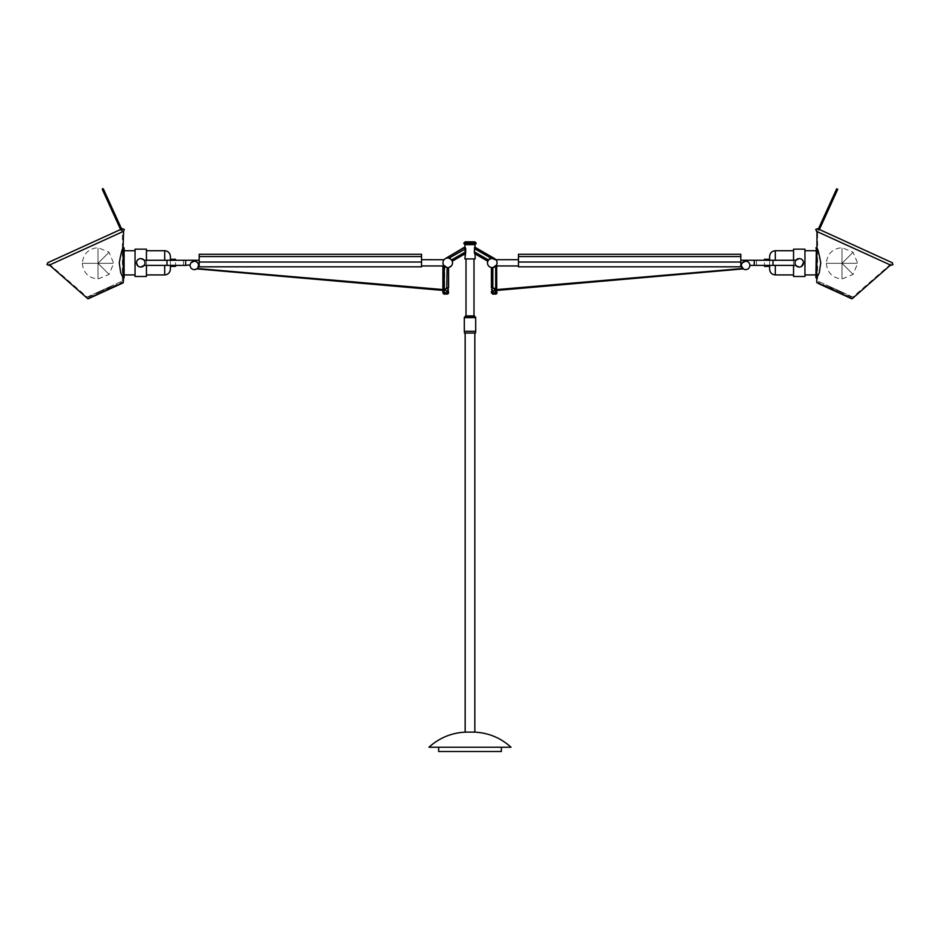 <?xml version="1.0" encoding="UTF-8"?>
<svg xmlns="http://www.w3.org/2000/svg" width="940" height="940" viewBox="0 0 940 940"><rect width="100%" height="100%" fill="white"/><g stroke="black" fill="none" stroke-linecap="round" stroke-linejoin="round"><path stroke-width="0.7" stroke-dasharray="4.7 3.53" d="M852.815 297.052L817.589 281.001L852.815 297.052L892.295 262.73M835.202 289.026L828.716 286.066L835.202 289.026M841.688 291.976L828.716 286.066M835.66 191.09L836.694 191.56L835.66 191.09L836.694 191.56L818.811 230.805L819.398 229.513L818.399 229.055L818.305 230.653L818.364 229.043L817.589 228.679L817.589 281.001M818.364 229.043L818.305 230.653L818.399 229.055L817.589 228.679M828.481 286.583L841.453 292.493M851.346 297.017L837.94 290.907L851.346 297.017L852.216 298.697L816.731 282.529L818.576 282.071M891.108 265.327L816.402 231.275M890.533 265.057L816.989 231.546M816.754 278.005L819.304 272.764L820.738 262.824C819.163 254.023 817.882 249.03 816.907 247.855M816.813 277.711L816.813 247.855M816.355 262.824L816.355 277.335L816.355 262.824M804.945 276.478L804.945 249.171M795.827 265.386L794.97 262.824L795.827 265.386L794.97 262.824L795.827 260.262L794.97 262.824L795.827 265.386L794.97 262.824L795.827 265.386L756.489 265.386L773.021 265.386L773.021 260.262L795.827 260.262L794.97 262.824C795.24 265.409 796.673 266.831 799.247 267.101L797.332 266.643M793.548 276.478L793.548 265.386M800.833 266.796L801.82 266.243M802.29 265.832L802.807 265.197M803.207 264.446L803.442 263.647M800.939 266.749L803.442 262.002M803.207 261.203L802.807 260.451M801.162 259.005L799.247 258.547C796.673 258.817 795.24 260.251 794.97 262.824L795.827 260.262L754.209 260.262L754.315 261.214M797.661 258.853L796.673 259.405M796.215 259.816L794.97 262.824L795.827 260.262L756.489 260.262L773.021 260.262L773.021 265.386L773.021 260.262M793.548 260.262L793.548 249.171M793.548 250.71L793.548 274.938L793.548 250.71M803.524 262.824C803.254 260.251 801.832 258.817 799.247 258.547M754.291 264.645L754.209 265.386L773.021 265.386M769.602 260.262L769.602 262.824C769.602 255.21 769.602 255.21 769.602 262.824C769.602 270.438 769.602 270.438 769.602 262.824L769.602 265.386M756.489 265.386L756.489 260.262M754.209 265.386L754.362 261.837M769.602 259.264L769.602 266.384L769.602 259.264M749.932 265.386L749.074 262.824L749.932 265.386C749.662 267.971 748.24 269.392 745.655 269.663M741.448 264.61L742.236 262.824L741.378 265.386L742.236 262.824L745.655 261.12L749.074 262.824M740.814 266.819L740.814 254.27M747.547 261.555L745.655 261.12L747.547 261.555M764.467 262.824L764.467 266.384L764.467 262.824M740.814 265.386L740.814 262.824L740.814 265.386M744.727 261.214L743.763 261.555M744.198 269.404L741.378 265.386M518.457 266.819L518.457 262.025L740.814 262.025M740.814 256.55L518.457 256.55L518.457 254.27M518.457 256.55L518.457 262.025M497.107 289.555L495.721 289.685L495.791 290.531L495.721 289.685M497.107 290.413L495.791 290.531M87.185 297.052L122.412 281.001L87.185 297.052L47.705 262.73M104.798 289.026L111.284 286.066L104.798 289.026M98.312 291.976L111.284 286.066M122.412 281.001L122.412 228.679L121.636 229.043L121.695 230.653L121.636 229.043L121.695 230.653L121.601 229.055L120.602 229.513L121.19 230.805L120.602 229.513M111.519 286.583L98.547 292.493M88.654 297.017L102.061 290.907L88.654 297.017L87.784 298.697L123.269 282.529L121.425 282.071M48.892 265.327L123.598 231.275M86.245 248.301L49.468 265.057L86.245 248.301M123.093 247.855C122.106 249.041 120.837 254.023 119.263 262.824L120.696 272.764L123.187 277.711L123.187 247.855M123.645 262.824L123.645 277.335L123.645 262.824M135.054 249.171L135.054 276.478M142.657 258.993L140.753 258.547C138.168 258.817 136.746 260.251 136.476 262.824L136.559 263.647M136.793 264.446L137.193 265.197M138.838 266.643L140.753 267.101C143.327 266.831 144.76 265.409 145.03 262.824L144.173 265.386L145.03 262.824L144.173 260.262L145.03 262.824L144.173 265.386L145.03 262.824L144.173 265.386L185.791 265.386L185.685 264.434M142.34 266.796L143.327 266.243M143.785 265.832L145.03 262.824L144.173 260.262L145.03 262.824C144.76 260.251 143.327 258.817 140.753 258.547M146.452 265.386L146.452 276.478M146.452 249.171L146.452 260.262M139.167 258.853L138.18 259.405M137.71 259.816L137.193 260.451M136.793 261.203L136.559 262.002M146.452 250.71L146.452 274.938L146.452 250.71M137.828 265.95L140.753 267.101M145.03 262.824L144.173 260.262L145.03 262.824M144.173 260.262L183.512 260.262L166.979 260.262L166.979 265.386L183.512 265.386L166.979 265.386L166.979 260.262L166.979 265.386M185.709 261.003L185.791 260.262L166.979 260.262M170.399 265.386L170.399 262.824C170.399 270.438 170.399 270.438 170.399 262.824L170.399 260.262M170.399 262.824C170.399 255.21 170.399 255.21 170.399 262.824L170.399 266.384L170.399 262.824M183.512 265.386L183.512 260.262M185.791 260.262L185.638 263.823M196.237 261.555L194.345 261.12C191.76 261.391 190.338 262.812 190.068 265.386L190.926 262.824L190.068 265.386C190.338 267.971 191.76 269.392 194.345 269.663M199.186 254.27L199.186 266.819M194.345 261.12L197.764 262.824L198.622 265.386C198.352 262.812 196.918 261.391 194.345 261.12L190.926 262.824M175.533 262.824L175.533 266.384L175.533 262.824M199.186 265.386L199.186 262.824L199.186 265.386M198.622 265.386L197.764 262.824M197.647 268.1L196.812 268.887L197.647 268.1M421.543 254.27L421.543 266.819M444.209 290.531L442.893 290.413L442.893 289.555L444.279 289.685L444.209 290.531L444.279 289.685M443.727 265.538L442.893 262.824L442.893 265.961M442.893 292.751L444.315 294.185L447.17 294.185L448.591 292.751L442.893 292.751M421.543 262.824L421.543 259.687L421.543 262.824M443.821 265.679L447.734 267.677L446.43 267.489M448.591 267.595L448.591 287.793L447.17 287.793L447.17 267.642L448.591 267.595L452.363 264.246M443.304 293.762L444.315 292.751L444.89 266.749M444.044 259.687L442.893 262.824L444.044 259.687M444.937 289.626L446.77 291.447L448.591 291.447L448.591 292.751M452.14 260.815L448.991 258.147M447.828 257.983L451.623 259.922L452.293 261.179L449.003 258.147L465.711 248.771L464.865 247.008M447.734 257.983L445.313 258.629L447.734 257.983C444.796 258.265 443.175 259.887 442.893 262.824M464.583 247.502L465.241 252.061L464.019 254.411L464.865 254.905M465.711 248.771L465.711 252.061L451.623 259.922M464.865 244.659L475.135 244.659M475.135 258.911L464.865 258.911M474.9 247.69L474.759 248.771L475.417 247.502M475.029 254.846L475.875 254.352L474.759 252.061L475.135 254.905M473.995 315.922L466.005 315.922M465.159 241.815L474.841 241.815M474.418 315.922L465.582 315.922M487.707 261.179L488.377 259.922L487.707 261.179M488.377 259.922L474.759 252.061L474.759 248.771L490.997 258.147L488.083 260.368M488.859 266.267L492.266 267.677L495.686 266.255L497.107 262.824L495.956 259.687L497.107 262.824L496.156 265.714M496.966 261.649L496.156 259.933M490.562 258.288L489.893 258.606M475.558 317.638L470 317.638L475.558 317.638M464.442 317.638L470 317.638L464.442 317.638M518.457 262.824L518.457 259.687L518.457 262.824M487.413 262.824L488.412 265.762M495.686 266.255L495.686 294.185L492.83 294.185L491.409 292.751L491.409 291.447L494.522 290.907L495.063 289.626L494.522 288.333L492.83 287.793L492.83 267.642L491.409 267.595L495.85 266.091M492.83 287.793L491.409 287.793L491.832 267.653M475.699 317.638L464.301 317.638M496.696 293.762L495.686 292.751L497.107 292.751L496.696 265.115M497.107 262.824L496.59 265.021M475.699 331.315L464.301 331.315M464.442 331.315L475.558 331.315L464.442 331.315M475.558 333.03L464.442 333.03M465.159 333.03L474.841 333.03L465.159 333.03M474.841 732.119L465.159 732.119M501.361 747.23L438.639 747.23M501.361 751.507L438.639 751.507M445.055 289.626L446.77 287.91L448.474 289.626M491.526 289.626L493.23 287.91L494.945 289.626M834.767 289.966L817.87 282.259L834.767 289.966M851.523 298.274L817.506 282.776L851.523 298.274M775.3 274.938L775.3 265.386M775.3 260.262L775.3 250.71M103.306 191.56L104.34 191.09M105.233 289.966L122.13 282.259L105.233 289.966M88.478 298.274L122.494 282.776L88.478 298.274M164.7 265.386L164.7 274.938M164.7 250.71L164.7 260.262M421.543 256.55L199.186 256.55M421.543 262.025L199.186 262.025M444.315 294.185L444.315 292.751M447.17 291.447L447.17 294.185M447.17 292.751L448.169 293.762M463.726 243.26L476.274 243.26M474.289 248.771L474.289 252.061M463.726 243.237L476.274 243.237M475.558 317.062L464.442 317.062M495.686 292.751L492.83 292.751L492.83 291.447M492.83 294.185L492.83 292.751L491.409 292.751M97.995 263.329C77.773 263.329 77.773 263.329 97.995 263.329C77.773 263.329 77.773 263.329 97.995 263.329C97.995 283.539 97.995 283.539 97.995 263.329C97.995 283.539 97.995 283.539 97.995 263.329C97.995 243.108 97.995 243.108 97.995 263.329C97.995 243.108 97.995 243.108 97.995 263.329C112.036 277.37 112.036 277.37 97.995 263.329C112.036 277.37 112.036 277.37 97.995 263.329C118.205 263.329 118.205 263.329 97.995 263.329C118.205 263.329 118.205 263.329 97.995 263.329C112.036 249.276 112.036 249.276 97.995 263.329C112.036 249.276 112.036 249.276 97.995 263.329M842.005 263.329C821.795 263.329 821.795 263.329 842.005 263.329C821.795 263.329 821.795 263.329 842.005 263.329C842.005 283.539 842.005 283.539 842.005 263.329C842.005 283.539 842.005 283.539 842.005 263.329C842.005 243.108 842.005 243.108 842.005 263.329C842.005 243.108 842.005 243.108 842.005 263.329C856.058 277.37 856.058 277.37 842.005 263.329C856.058 277.37 856.058 277.37 842.005 263.329C862.227 263.329 862.227 263.329 842.005 263.329C862.227 263.329 862.227 263.329 842.005 263.329C856.058 249.276 856.058 249.276 842.005 263.329C856.058 249.276 856.058 249.276 842.005 263.329M818.564 283.633L851.758 298.767M815.897 247.855L815.897 277.793M88.242 298.767L123.011 282.916M124.104 247.855L124.104 277.793M82.309 263.329C83.261 272.835 88.478 278.064 97.995 279.004L109.075 274.409L113.669 263.329L109.075 252.237L97.995 247.643C88.478 248.595 83.261 253.812 82.309 263.329M826.331 263.329C827.27 272.835 832.499 278.064 842.005 279.004L853.097 274.409L857.691 263.329L853.097 252.237L842.005 247.643C832.499 248.595 827.27 253.812 826.331 263.329"/><path stroke-width="1.41" d="M892.295 262.73L817.589 228.679L892.295 262.73L893 264.622L891.108 265.327L816.989 231.546L815.697 229.383L817.589 228.679M818.364 229.043L835.66 191.09L818.399 229.055M819.398 229.513L836.694 191.56L835.66 191.09L836.694 188.834L837.728 189.304L836.694 191.56L837.728 189.304L836.694 188.834L835.66 191.09M891.108 265.327L816.402 231.275M816.989 231.546L816.907 247.855C817.894 249.041 819.163 254.023 820.738 262.824L819.304 272.764L816.813 277.711L816.731 282.529L852.216 298.697L851.523 298.274L852.216 298.697L890.533 265.057M816.731 282.529L817.506 282.776L816.731 282.529M816.355 248.313L815.897 277.793L816.754 278.005L816.907 247.855M804.945 274.938L816.355 274.938M804.945 250.71L816.355 250.71M793.548 260.262L793.548 249.171L804.945 249.171L804.945 276.478L793.548 276.478L793.548 265.386M803.442 263.647L803.524 262.824C803.312 265.374 801.891 266.796 799.247 267.101L796.215 265.832M796.697 266.255L797.332 266.643M754.362 263.823L754.209 260.262L795.827 260.262L799.247 258.547C801.902 258.864 803.324 260.286 803.524 262.824C803.254 265.409 801.832 266.831 799.247 267.101L800.833 266.796M802.807 265.197L803.207 264.446M803.442 262.002L803.207 261.203M802.807 260.451L802.29 259.816M801.797 259.393L801.162 259.005M800.939 266.749L799.247 267.101C796.673 266.831 795.24 265.409 794.97 262.824C795.24 260.251 796.673 258.817 799.247 258.547L797.661 258.853M799.247 258.547C801.832 258.817 803.254 260.251 803.524 262.824M775.3 265.386L775.3 274.938L793.548 274.938M793.548 250.71L775.3 250.71L775.3 260.262M795.827 265.386L749.932 265.386L749.474 263.459M769.602 265.386L769.602 269.24C769.954 272.694 771.857 274.586 775.3 274.938M775.3 250.71C771.857 251.062 769.954 252.966 769.602 256.409L769.602 260.262M740.814 260.262L754.209 260.262L754.209 265.386M749.909 264.927L749.932 265.386C749.662 267.971 748.24 269.392 745.655 269.663L744.198 269.404M741.46 264.551L741.378 265.386C741.648 262.812 743.082 261.391 745.655 261.12L742.107 263M764.467 265.386L764.467 266.384L769.602 266.384M744.727 261.214L745.655 261.12C748.24 261.391 749.662 262.812 749.932 265.386M769.602 259.264L764.467 259.264L764.467 260.262M518.457 262.025L518.457 254.27L740.814 254.27L740.814 266.819L518.457 266.819L518.457 262.025L740.814 262.025M743.763 261.555L742.236 262.824M745.655 269.663C743.058 269.416 741.636 267.994 741.378 265.386L740.814 265.386M497.107 289.555L742.718 268.499M743.188 268.887L497.107 290.413M47.705 262.73L122.412 228.679L47.705 262.73L47 264.622L48.892 265.327L123.598 231.275L124.303 229.383L122.412 228.679M121.601 229.055L104.34 191.09L121.636 229.043M103.306 191.56L120.602 229.513L102.272 189.304L103.306 188.834L104.34 191.09L103.306 191.56L102.554 188.552L104.34 191.09M122.964 277.359L120.696 272.764L119.263 262.824C120.837 254.023 122.118 249.03 123.093 247.855L123.598 231.275M49.468 265.057L87.784 298.697L123.269 282.529L122.494 282.776L123.269 282.529L123.645 277.335M123.187 277.711L123.093 247.855M135.054 274.938L123.645 274.938M135.054 250.71L123.645 250.71M146.452 265.386L146.452 276.478L135.054 276.478L135.054 249.171L146.452 249.171L146.452 260.262M136.559 263.647L136.793 264.446M137.193 265.197L137.71 265.832M138.204 266.255L138.838 266.643M190.091 264.927L185.791 265.386L185.615 262.824L185.791 265.386L144.173 265.386L140.753 267.101L142.34 266.796M136.559 262.002L136.476 262.824C136.746 260.251 138.168 258.817 140.753 258.547C143.327 258.817 144.76 260.251 145.03 262.824C144.76 265.409 143.327 266.831 140.753 267.101C138.098 266.796 136.676 265.362 136.476 262.824C136.688 260.286 138.11 258.853 140.753 258.547L143.785 259.816M143.303 259.393L142.657 258.993M140.753 258.547L139.167 258.853M137.193 260.451L136.793 261.203M140.753 267.101C138.168 266.831 136.746 265.409 136.476 262.824L137.828 265.95M164.7 265.386L164.7 274.938L146.452 274.938M146.452 250.71L164.7 250.71C168.143 251.062 170.046 252.966 170.399 256.409L170.399 260.262M144.173 260.262L185.791 260.262L185.638 261.837M164.7 274.938C168.143 274.586 170.046 272.694 170.399 269.24L170.399 265.386M196.859 268.852L194.345 269.663C191.76 269.392 190.338 267.971 190.068 265.386L190.103 264.868M190.068 265.386C190.338 262.812 191.76 261.391 194.345 261.12L190.926 262.824M197.893 263L196.237 261.555M199.186 260.262L185.791 260.262M175.533 265.386L175.533 266.384L170.399 266.384M170.399 259.264L175.533 259.264L175.533 260.262M199.186 256.55L199.186 254.27L421.543 254.27L421.543 262.025L199.186 262.025L199.186 256.55L421.543 256.55M421.543 262.025L421.543 266.819L199.186 266.819L199.186 262.025M194.345 261.12C196.918 261.391 198.352 262.812 198.622 265.386L199.186 265.386M194.345 269.663C196.942 269.416 198.363 267.994 198.622 265.386L197.576 268.182M421.543 265.961L442.893 265.961L442.893 289.555L197.283 268.499M196.812 268.887L442.893 290.413L442.893 292.751L443.41 265.021L447.17 267.642L444.315 266.255L444.315 294.185L442.893 292.751L447.17 292.751L447.17 291.447L444.937 289.626L446.77 287.793L444.937 289.626M447.17 294.185L447.17 292.751L448.169 293.762L444.315 294.185M452.363 264.246L452.587 262.824C452.269 265.75 450.66 267.36 447.734 267.677L447.734 267.677C444.808 267.36 443.198 265.75 442.893 262.824L443.41 265.021M421.543 259.687L443.997 259.734M446.77 287.793L447.17 267.642M452.222 261.003L464.219 254.27L465.711 252.061L465.711 248.771L449.003 258.147L447.734 257.983C450.66 258.288 452.269 259.898 452.587 262.824L452.14 260.815M448.991 258.147L447.828 257.983M475.135 254.905L475.875 254.352L487.707 261.179L475.852 254.329L475.135 254.905L475.135 258.911L464.865 258.911L465.711 252.061L464.971 254.846L464.149 254.329L452.293 261.179L451.623 259.922L465.241 252.061L464.701 247.432L445.313 258.629L464.971 246.938L465.711 248.771M447.734 257.983C444.796 258.265 443.175 259.887 442.893 262.824M448.591 267.595L448.591 287.793L447.17 287.793M447.17 291.447L448.591 291.447L448.169 293.762M464.76 253.424L464.36 254.094M474.935 246.938L475.135 244.659L464.865 244.659L464.865 247.008M464.865 254.905L464.019 254.411M475.135 244.659L476.274 243.237L463.726 243.237L464.865 244.659M474.336 248.101L474.841 246.997M475.029 254.846L474.289 252.061L474.759 248.771L474.289 252.061M466.005 258.911L466.005 315.922L473.995 315.922L473.995 258.911M475.875 254.352L474.759 252.061L488.377 259.922L492.266 257.983C495.192 258.288 496.802 259.898 497.107 262.824L496.966 261.649M463.726 243.237L465.159 241.815L474.841 241.815L476.274 243.237M496.156 259.933L490.997 258.147L474.759 248.771L475.299 247.432L494.687 258.629L474.9 247.69M464.442 317.638L465.582 315.922L473.995 315.922M489.893 258.606L488.377 259.922L487.413 262.824C487.731 259.898 489.341 258.288 492.266 257.983L494.64 258.594M474.418 315.922L475.558 317.638M492.231 257.983L490.562 258.288M487.413 262.824C487.707 265.773 489.317 267.383 492.266 267.677C495.204 267.383 496.825 265.773 497.107 262.824M518.457 259.687L495.956 259.687M491.409 267.595L491.409 287.793L494.522 288.333L495.063 289.626L494.522 290.907L491.409 291.447L491.409 292.751L492.83 294.185L496.696 293.762L496.696 265.115M492.83 287.793L492.83 267.642L496.59 265.021L495.686 266.255L495.686 292.751L497.107 292.751L495.686 294.185L495.686 292.751L496.696 293.762M470 317.638L475.699 317.638L475.699 331.315L464.301 331.315L464.301 317.638L470 317.638M497.107 265.961L518.457 265.961M464.442 331.315L464.442 333.03L475.558 333.03L475.558 331.315M465.159 333.03L465.159 732.119L474.841 732.119C488.694 732.894 500.762 737.923 511.055 747.23L428.946 747.23L511.055 747.23M474.841 333.03L474.841 732.119M465.159 732.119C451.306 732.894 439.238 737.923 428.946 747.23M438.639 747.23L501.361 747.23L501.361 751.507L438.639 751.507L438.639 747.23M448.474 289.602L446.77 291.329L445.055 289.602M446.747 287.91L448.474 289.626L446.77 291.329L445.055 289.626L446.77 287.91M494.945 289.602L493.23 291.329L491.526 289.602M493.23 287.91L494.945 289.626L493.23 291.329L491.526 289.626L493.253 287.91M773.021 265.386L773.021 260.262M518.457 256.55L740.814 256.55M164.7 260.262L164.7 250.71M166.979 265.386L166.979 260.262M443.304 293.762L444.315 292.751M447.17 292.751L448.591 292.751M476.274 243.26L463.726 243.26M464.442 317.062L475.558 317.062M492.83 291.447L492.83 292.751L495.686 292.751M491.409 292.751L492.83 292.751L492.83 294.185M818.564 283.633L851.758 298.767M815.897 247.855L816.813 247.855M88.242 298.767L123.011 282.916M124.104 277.793L124.104 247.855L123.187 247.855"/></g></svg>
